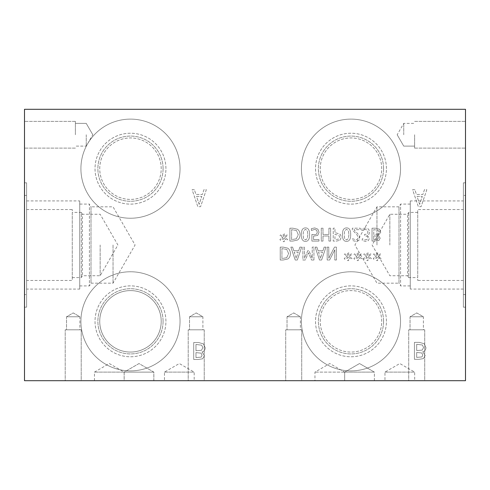 <?xml version="1.0" encoding="UTF-8"?>
<svg xmlns="http://www.w3.org/2000/svg" width="490" height="490" viewBox="0 0 490 490"><rect width="100%" height="100%" fill="white"/><g stroke="black" fill="none" stroke-linecap="round" stroke-linejoin="round"><path stroke-width="0.37" stroke-dasharray="2.45 1.84" d="M465.5 326.181L465.5 331.926L465.396 326.181M465.396 332.82L465.396 316.92L465.5 332.82M465.5 316.92L465.5 333.88L465.5 316.92M465.5 109.307L465.5 380.693L24.5 380.693L24.5 109.307L465.5 109.307M465.5 182.819L465.5 307.181L465.5 182.819L463.399 182.819L463.399 307.181L463.399 182.819M465.5 195.436L465.5 294.564L465.5 195.436L463.399 195.436L463.399 294.564L463.399 195.436M465.5 134.75L465.5 121.385L465.5 134.75M24.5 326.352L24.5 332.098L24.604 326.352M24.604 332.992L24.604 317.085L24.5 332.992M24.5 317.085L24.5 334.045L24.5 317.085M24.5 307.181L24.5 182.819L24.5 307.181L26.601 307.181L26.601 182.819L26.601 307.181M24.5 294.564L24.5 195.436L24.5 294.564L26.601 294.564L26.601 195.436L26.601 294.564M24.5 134.75L24.5 148.115L24.5 134.75M367.047 239.463L365.479 239.861L362.251 238.734L362.251 240.559L365.62 241.356L368.333 240.621L369.485 238.238L367.102 235.231L368.835 234.398L369.736 232.015L368.596 229.112L365.418 227.917L361.896 228.714L361.896 230.539L365.313 229.412L367.267 230.135L367.978 232.138L367.206 234.012L364.529 234.471L364.529 235.898L365.105 235.898C366.753 235.917 367.629 236.639 367.727 238.06L367.047 239.463L365.479 239.861L362.251 238.734L362.251 240.559L365.62 241.356L368.333 240.621L369.485 238.238L367.102 235.231L368.835 234.398L369.736 232.015L368.596 229.112L365.418 227.917L361.896 228.714L361.896 230.539L365.313 229.412L367.267 230.135L367.978 232.138L367.206 234.012L364.529 234.471L364.529 235.898L365.105 235.898C366.753 235.917 367.629 236.639 367.727 238.06L367.047 239.463M330.634 241.08L330.634 228.193L328.919 228.193L328.919 234.502L322.984 234.502L322.984 228.193L321.275 228.193L321.275 241.08L322.984 241.08L322.984 236.027L328.919 236.027L328.919 241.08L330.634 241.08L330.634 228.193L328.919 228.193L328.919 234.502L322.984 234.502L322.984 228.193L321.275 228.193L321.275 241.08L322.984 241.08L322.984 236.027L328.919 236.027L328.919 241.08L330.634 241.08M284.586 237.656L287.648 235.868L287.079 234.918L284.249 236.799L284.316 233.644L283.226 233.644L283.281 236.799L280.47 234.906L279.894 235.862L282.957 237.656L279.894 239.445L280.47 240.394L283.287 238.501L283.226 241.656L284.316 241.656L284.243 238.501L287.079 240.382L287.648 239.432L284.586 237.656L287.648 235.868L287.079 234.918L284.249 236.799L284.316 233.644L283.226 233.644L283.281 236.799L280.47 234.906L279.894 235.862L282.957 237.656L279.894 239.445L280.47 240.394L283.287 238.501L283.226 241.656L284.316 241.656L284.243 238.501L287.079 240.382L287.648 239.432L284.586 237.656M296.328 238.826L291.617 239.598L291.617 229.675L296.481 230.533L298.281 234.649L296.328 238.826L291.617 239.598L291.617 229.675L296.481 230.533L298.281 234.649L296.328 238.826M297.454 240.057C299.151 238.949 300.027 237.142 300.064 234.624C299.99 232.18 299.114 230.38 297.436 229.228L292.867 228.193L289.902 228.193L289.902 241.08L292.836 241.08L297.454 240.057C299.151 238.949 300.027 237.142 300.064 234.624C299.99 232.18 299.114 230.38 297.436 229.228L292.867 228.193L289.902 228.193L289.902 241.08L292.836 241.08L297.454 240.057M307.83 234.637L307.359 238.575L305.466 239.91L303.543 238.557L303.096 234.624L303.537 230.741L305.466 229.351L307.371 230.71L307.83 234.637L307.359 238.575L305.466 239.91L303.543 238.557L303.096 234.624L303.537 230.741L305.466 229.351L307.371 230.71L307.83 234.637M305.466 241.343C308.253 241.35 309.625 239.114 309.582 234.637C309.613 230.086 308.241 227.844 305.466 227.917C302.673 227.893 301.295 230.129 301.344 234.624C301.307 239.194 302.685 241.429 305.466 241.343C308.253 241.35 309.625 239.114 309.582 234.637C309.613 230.086 308.241 227.844 305.466 227.917C302.673 227.893 301.295 230.129 301.344 234.624C301.307 239.194 302.685 241.429 305.466 241.343M317.722 235.402L319.045 232.285L317.906 229.185L314.745 227.917L311.371 228.652L311.371 230.478L314.776 229.412L316.632 230.196L317.293 232.297L316.558 234.159L314.451 234.753L311.903 234.441L311.903 241.08L318.972 241.08L318.972 239.567L313.563 239.567L313.563 236.131L317.722 235.402L319.045 232.285L317.906 229.185L314.745 227.917L311.371 228.652L311.371 230.478L314.776 229.412L316.632 230.196L317.293 232.297L316.558 234.159L314.451 234.753L311.903 234.441L311.903 241.08L318.972 241.08L318.972 239.567L313.563 239.567L313.563 236.131L317.722 235.402M338.676 239.108L334.958 239.598L334.958 234.459L338.872 235.231L339.607 237.142L338.676 239.108L334.958 239.598L334.958 234.459L338.872 235.231L339.607 237.142L338.676 239.108M339.858 240.278L341.389 237.197L340.262 234.336L336.41 232.995L334.958 232.995L334.958 228.193L333.243 228.193L333.243 241.08L336.483 241.08L339.858 240.278L341.389 237.197L340.262 234.336L336.41 232.995L334.958 232.995L334.958 228.193L333.243 228.193L333.243 241.08L336.483 241.08L339.858 240.278M348.923 234.637L348.451 238.575L346.565 239.91L344.642 238.557L344.194 234.624L344.629 230.741L346.565 229.351L348.464 230.71L348.923 234.637L348.451 238.575L346.565 239.91L344.642 238.557L344.194 234.624L344.629 230.741L346.565 229.351L348.464 230.71L348.923 234.637M346.565 241.343C349.352 241.35 350.724 239.114 350.681 234.637C350.705 230.086 349.333 227.844 346.565 227.917C343.766 227.893 342.394 230.129 342.437 234.624C342.406 239.194 343.778 241.429 346.565 241.343C349.352 241.35 350.724 239.114 350.681 234.637C350.705 230.086 349.333 227.844 346.565 227.917C343.766 227.893 342.394 230.129 342.437 234.624C342.406 239.194 343.778 241.429 346.565 241.343M360.279 229.688L360.279 228.193L352.328 228.193L352.328 230.018L355.44 233.124C357.271 235.047 358.123 236.578 357.994 237.717L357.357 239.341L355.777 239.861L352.604 238.74L352.604 240.578L355.899 241.356C358.386 241.258 359.672 240.082 359.746 237.815L359.078 235.231L353.952 229.688L360.279 229.688L360.279 228.193L352.328 228.193L352.328 230.018L355.44 233.124C357.271 235.047 358.123 236.578 357.994 237.717L357.357 239.341L355.777 239.861L352.604 238.74L352.604 240.578L355.899 241.356C358.386 241.258 359.672 240.082 359.746 237.815L359.078 235.231L353.952 229.688L360.279 229.688M377.735 239.285L373.754 239.622L373.754 235.849L377.674 236.278L378.39 237.938L377.735 239.285L373.754 239.622L373.754 235.849L377.674 236.278L378.39 237.938L377.735 239.285M377.955 234.085L373.754 234.416L373.754 229.657L378.072 230.196L378.997 232.076L377.955 234.085L373.754 234.416L373.754 229.657L378.072 230.196L378.997 232.076L377.955 234.085M378.372 235.359L380.785 232.15L379.45 229.234L375.738 228.193L372.039 228.193L372.039 241.08L378.844 240.559L380.179 238.177L378.372 235.359L380.785 232.15L379.45 229.234L375.738 228.193L372.039 228.193L372.039 241.08L378.844 240.559L380.179 238.177L378.372 235.359M414.889 189.704L412.605 189.704L418.325 206.67L421.1 206.67L426.821 189.704L424.438 189.704L422.901 194.45L416.427 194.45L414.889 189.704L412.605 189.704L418.325 206.67L421.1 206.67L426.821 189.704L424.438 189.704L422.901 194.45L416.427 194.45L414.889 189.704M422.766 351.789C424.83 351.189 425.89 349.78 425.939 347.569L424.181 343.735L419.299 342.357L414.436 342.357L414.436 359.323L418.926 359.323L423.385 358.631L425.142 355.501L422.766 351.789C424.83 351.189 425.89 349.78 425.939 347.569L424.181 343.735L419.299 342.357L414.436 342.357L414.436 359.323L418.926 359.323L423.385 358.631L425.142 355.501L422.766 351.789M180.038 321.33A49.564 49.564 0 0 0 130.475 271.766A49.564 49.564 0 0 0 80.911 321.33A49.564 49.564 0 0 0 130.475 370.887A49.564 49.564 0 0 0 180.038 321.33A49.564 49.564 0 0 0 130.475 271.766A49.564 49.564 0 0 0 80.911 321.33A49.564 49.564 0 0 0 130.475 370.887A49.564 49.564 0 0 0 180.038 321.33M180.038 168.67A49.564 49.564 0 0 0 130.475 119.113A49.564 49.564 0 0 0 80.911 168.67A49.564 49.564 0 0 0 130.475 218.234A49.564 49.564 0 0 0 180.038 168.67A49.564 49.564 0 0 0 130.475 119.113A49.564 49.564 0 0 0 80.911 168.67A49.564 49.564 0 0 0 130.475 218.234A49.564 49.564 0 0 0 180.038 168.67M400.538 321.33A49.564 49.564 0 0 0 350.975 271.766A49.564 49.564 0 0 0 301.411 321.33A49.564 49.564 0 0 0 350.975 370.887A49.564 49.564 0 0 0 400.538 321.33A49.564 49.564 0 0 0 350.975 271.766A49.564 49.564 0 0 0 301.411 321.33A49.564 49.564 0 0 0 350.975 370.887A49.564 49.564 0 0 0 400.538 321.33M400.538 168.67A49.564 49.564 0 0 0 350.975 119.113A49.564 49.564 0 0 0 301.411 168.67A49.564 49.564 0 0 0 350.975 218.234A49.564 49.564 0 0 0 400.538 168.67A49.564 49.564 0 0 0 350.975 119.113A49.564 49.564 0 0 0 301.411 168.67A49.564 49.564 0 0 0 350.975 218.234A49.564 49.564 0 0 0 400.538 168.67M202.045 351.961C204.11 351.361 205.169 349.952 205.218 347.741L203.46 343.9L198.579 342.528L193.715 342.528L193.715 359.488L198.205 359.488L202.664 358.803L204.422 355.666L202.045 351.961C204.11 351.361 205.169 349.952 205.218 347.741L203.46 343.9L198.579 342.528L193.715 342.528L193.715 359.488L198.205 359.488L202.664 358.803L204.422 355.666L202.045 351.961M194.389 189.704L192.105 189.704L197.825 206.67L200.6 206.67L206.321 189.704L203.938 189.704L202.401 194.45L195.927 194.45L194.389 189.704L192.105 189.704L197.825 206.67L200.6 206.67L206.321 189.704L203.938 189.704L202.401 194.45L195.927 194.45L194.389 189.704M377.931 256.582L380.993 254.8L380.43 253.851L377.6 255.731L377.661 252.571L376.577 252.571L376.626 255.731L373.815 253.838L373.245 254.788L376.302 256.582L373.245 258.371L373.815 259.32L376.639 257.434L376.577 260.588L377.661 260.588L377.588 257.434L380.43 259.308L380.993 258.359L377.931 256.582L380.993 254.8L380.43 253.851L377.6 255.731L377.661 252.571L376.577 252.571L376.626 255.731L373.815 253.838L373.245 254.788L376.302 256.582L373.245 258.371L373.815 259.32L376.639 257.434L376.577 260.588L377.661 260.588L377.588 257.434L380.43 259.308L380.993 258.359L377.931 256.582M358.588 256.582L361.645 254.8L361.081 253.851L358.251 255.731L358.312 252.571L357.228 252.571L357.284 255.731L354.472 253.838L353.896 254.788L356.959 256.582L353.896 258.371L354.472 259.32L357.29 257.434L357.228 260.588L358.312 260.588L358.239 257.434L361.081 259.308L361.645 258.359L358.588 256.582L361.645 254.8L361.081 253.851L358.251 255.731L358.312 252.571L357.228 252.571L357.284 255.731L354.472 253.838L353.896 254.788L356.959 256.582L353.896 258.371L354.472 259.32L357.29 257.434L357.228 260.588L358.312 260.588L358.239 257.434L361.081 259.308L361.645 258.359L358.588 256.582M336.41 260.012L336.41 247.119L334.486 247.119L328.784 258.236L328.784 247.119L327.185 247.119L327.185 260.012L329.617 260.012L334.811 249.802L334.811 260.012L336.41 260.012L336.41 247.119L334.486 247.119L328.784 258.236L328.784 247.119L327.185 247.119L327.185 260.012L329.617 260.012L334.811 249.802L334.811 260.012L336.41 260.012M316.895 247.119L315.162 247.119L319.505 260.012L321.618 260.012L325.96 247.119L324.153 247.119L322.984 250.727L318.065 250.727L316.895 247.119L315.162 247.119L319.505 260.012L321.618 260.012L325.96 247.119L324.153 247.119L322.984 250.727L318.065 250.727L316.895 247.119M287.783 258.99C289.48 257.881 290.35 256.068 290.392 253.557C290.319 251.107 289.437 249.306 287.759 248.154L283.196 247.119L280.231 247.119L280.231 260.012L283.165 260.012L287.783 258.99C289.48 257.881 290.35 256.068 290.392 253.557C290.319 251.107 289.437 249.306 287.759 248.154L283.196 247.119L280.231 247.119L280.231 260.012L283.165 260.012L287.783 258.99M292.597 247.119L290.864 247.119L295.207 260.012L297.32 260.012L301.662 247.119L299.856 247.119L298.686 250.727L293.767 250.727L292.597 247.119L290.864 247.119L295.207 260.012L297.32 260.012L301.662 247.119L299.856 247.119L298.686 250.727L293.767 250.727L292.597 247.119M313.937 260.012L313.937 247.119L312.228 247.119L312.228 258.224L308.859 250.672L307.818 250.672L304.486 258.224L304.486 247.119L302.887 247.119L302.887 260.012L305.227 260.012L308.443 252.834L311.56 260.012L313.937 260.012L313.937 247.119L312.228 247.119L312.228 258.224L308.859 250.672L307.818 250.672L304.486 258.224L304.486 247.119L302.887 247.119L302.887 260.012L305.227 260.012L308.443 252.834L311.56 260.012L313.937 260.012M348.911 256.582L351.973 254.8L351.41 253.851L348.58 255.731L348.641 252.571L347.557 252.571L347.606 255.731L344.795 253.838L344.225 254.788L347.281 256.582L344.225 258.371L344.795 259.32L347.618 257.434L347.557 260.588L348.641 260.588L348.568 257.434L351.41 259.308L351.973 258.359L348.911 256.582L351.973 254.8L351.41 253.851L348.58 255.731L348.641 252.571L347.557 252.571L347.606 255.731L344.795 253.838L344.225 254.788L347.281 256.582L344.225 258.371L344.795 259.32L347.618 257.434L347.557 260.588L348.641 260.588L348.568 257.434L351.41 259.308L351.973 258.359L348.911 256.582M368.26 256.582L371.322 254.8L370.759 253.851L367.929 255.731L367.99 252.571L366.9 252.571L366.955 255.731L364.144 253.838L363.568 254.788L366.63 256.582L363.568 258.371L364.144 259.32L366.967 257.434L366.9 260.588L367.99 260.588L367.916 257.434L370.759 259.308L371.322 258.359L368.26 256.582L371.322 254.8L370.759 253.851L367.929 255.731L367.99 252.571L366.9 252.571L366.955 255.731L364.144 253.838L363.568 254.788L366.63 256.582L363.568 258.371L364.144 259.32L366.967 257.434L366.9 260.588L367.99 260.588L367.916 257.434L370.759 259.308L371.322 258.359L368.26 256.582M296.223 258.255L294.239 252.185L298.22 252.185L296.223 258.255L294.239 252.185L298.22 252.185L296.223 258.255M286.656 257.752L281.94 258.53L281.94 248.602L286.809 249.459L288.604 253.575L286.656 257.752L281.94 258.53L281.94 248.602L286.809 249.459L288.604 253.575L286.656 257.752M320.521 258.255L318.537 252.185L322.518 252.185L320.521 258.255L318.537 252.185L322.518 252.185L320.521 258.255M419.654 204.361L417.045 196.374L422.282 196.374L419.654 204.361L417.045 196.374L422.282 196.374L419.654 204.361M421.927 356.959L416.69 357.394L416.69 352.433L421.841 352.996L422.79 355.183L421.927 356.959L416.69 357.394L416.69 352.433L421.841 352.996L422.79 355.183L421.927 356.959M422.215 350.111L416.69 350.552L416.69 344.286L422.368 344.997L423.587 347.471L422.215 350.111L416.69 350.552L416.69 344.286L422.368 344.997L423.587 347.471L422.215 350.111M199.154 204.361L196.545 196.374L201.782 196.374L199.154 204.361L196.545 196.374L201.782 196.374L199.154 204.361M201.206 357.124L195.969 357.565L195.969 352.604L201.121 353.168L202.07 355.354L201.206 357.124L195.969 357.565L195.969 352.604L201.121 353.168L202.07 355.354L201.206 357.124M201.494 350.283L195.969 350.724L195.969 344.452L201.647 345.168L202.866 347.643L201.494 350.283L195.969 350.724L195.969 344.452L201.647 345.168L202.866 347.643L201.494 350.283M403.742 134.75L403.742 123.388L403.742 134.75M414.613 134.75L414.613 148.115L414.613 134.75M389.85 245L389.85 214.265L389.85 245M417.737 212.403L408.672 212.403L407.594 214.265L389.85 214.265L372.106 245L389.85 275.735L407.594 275.735L407.594 214.265L407.594 275.735L408.672 277.597L408.672 212.403L408.672 277.597L417.737 277.597L417.737 212.403L417.737 277.597M465.5 294.564L463.399 294.564M463.399 209.549L463.399 280.452L463.399 209.549L417.737 209.549L417.737 280.452L417.737 209.549M463.399 280.452L417.737 280.452M376.963 245L376.963 206.835L376.963 245M410.271 204.091L400.581 204.091L398.995 206.835L376.963 206.835L354.925 245L376.963 283.165L398.995 283.165L398.995 206.835L398.995 283.165L400.581 285.909L400.581 204.091L400.581 285.909L410.271 285.909L410.271 204.091L410.271 285.909M465.5 307.181L463.399 307.181M463.399 200.937L463.399 289.063L463.399 200.937L410.271 200.937L410.271 289.063L410.271 200.937M463.399 289.063L410.271 289.063M86.24 134.75L86.24 146.112L86.24 134.75M75.386 134.75L75.386 121.385L75.386 134.75M100.15 245L100.15 275.735L100.15 245M72.263 277.597L81.328 277.597L82.406 275.735L100.15 275.735L117.894 245L100.15 214.265L82.406 214.265L82.406 275.735L82.406 214.265L81.328 212.403L81.328 277.597L81.328 212.403L72.263 212.403L72.263 277.597L72.263 212.403M24.5 195.436L26.601 195.436M26.601 280.452L26.601 209.549L26.601 280.452L72.263 280.452L72.263 209.549L72.263 280.452M26.601 209.549L72.263 209.549M113.037 245L113.037 283.165L113.037 245M79.729 285.909L89.419 285.909L91.005 283.165L113.037 283.165L135.075 245L113.037 206.835L91.005 206.835L91.005 283.165L91.005 206.835L89.419 204.091L89.419 285.909L89.419 204.091L79.729 204.091L79.729 285.909L79.729 204.091M24.5 182.819L26.601 182.819M26.601 289.076L26.601 200.925L26.601 289.076L79.729 289.076L79.729 200.925L79.729 289.076M26.601 200.925L79.729 200.925M386.426 168.67A35.452 35.452 0 0 0 350.975 133.225A35.452 35.452 0 0 0 315.523 168.67A35.452 35.452 0 0 0 350.975 204.122A35.452 35.452 0 0 0 386.426 168.67A35.452 35.452 0 0 0 350.975 133.225A35.452 35.452 0 0 0 315.523 168.67A35.452 35.452 0 0 0 350.975 204.122A35.452 35.452 0 0 0 386.426 168.67M383.578 168.67A32.597 32.597 0 0 0 350.975 136.073A32.597 32.597 0 0 0 318.377 168.67A32.597 32.597 0 0 0 350.975 201.274A32.597 32.597 0 0 0 383.578 168.67A32.597 32.597 0 0 0 350.975 136.073A32.597 32.597 0 0 0 318.377 168.67A32.597 32.597 0 0 0 350.975 201.274A32.597 32.597 0 0 0 383.578 168.67M320.24 168.67A30.735 30.735 0 0 1 366.342 142.057A30.735 30.735 0 0 1 366.342 195.29A30.735 30.735 0 0 1 320.24 168.67A30.735 30.735 0 0 1 350.975 137.941A30.735 30.735 0 0 1 381.71 168.67A30.735 30.735 0 0 1 350.975 199.406A30.735 30.735 0 0 1 320.24 168.67M386.426 321.33A35.452 35.452 0 0 0 350.975 285.878A35.452 35.452 0 0 0 315.523 321.33A35.452 35.452 0 0 0 350.975 356.775A35.452 35.452 0 0 0 386.426 321.33A35.452 35.452 0 0 0 350.975 285.878A35.452 35.452 0 0 0 315.523 321.33A35.452 35.452 0 0 0 350.975 356.775A35.452 35.452 0 0 0 386.426 321.33M383.578 321.33A32.597 32.597 0 0 0 350.975 288.726A32.597 32.597 0 0 0 318.377 321.33A32.597 32.597 0 0 0 350.975 353.927A32.597 32.597 0 0 0 383.578 321.33A32.597 32.597 0 0 0 350.975 288.726A32.597 32.597 0 0 0 318.377 321.33A32.597 32.597 0 0 0 350.975 353.927A32.597 32.597 0 0 0 383.578 321.33M320.24 321.33A30.735 30.735 0 0 1 366.342 294.711A30.735 30.735 0 0 1 366.342 347.943A30.735 30.735 0 0 1 320.24 321.33A30.735 30.735 0 0 1 350.975 290.595A30.735 30.735 0 0 1 381.71 321.33A30.735 30.735 0 0 1 350.975 352.059A30.735 30.735 0 0 1 320.24 321.33M165.926 168.67A35.452 35.452 0 0 0 130.475 133.225A35.452 35.452 0 0 0 95.023 168.67A35.452 35.452 0 0 0 130.475 204.122A35.452 35.452 0 0 0 165.926 168.67A35.452 35.452 0 0 0 130.475 133.225A35.452 35.452 0 0 0 95.023 168.67A35.452 35.452 0 0 0 130.475 204.122A35.452 35.452 0 0 0 165.926 168.67M163.078 168.67A32.597 32.597 0 0 0 130.475 136.073A32.597 32.597 0 0 0 97.878 168.67A32.597 32.597 0 0 0 130.475 201.274A32.597 32.597 0 0 0 163.078 168.67A32.597 32.597 0 0 0 130.475 136.073A32.597 32.597 0 0 0 97.878 168.67A32.597 32.597 0 0 0 130.475 201.274A32.597 32.597 0 0 0 163.078 168.67M99.74 168.67A30.735 30.735 0 0 1 145.842 142.057A30.735 30.735 0 0 1 145.842 195.29A30.735 30.735 0 0 1 99.74 168.67A30.735 30.735 0 0 1 130.475 137.941A30.735 30.735 0 0 1 161.21 168.67A30.735 30.735 0 0 1 130.475 199.406A30.735 30.735 0 0 1 99.74 168.67M99.74 321.33A30.735 30.735 0 0 1 130.475 290.595A30.735 30.735 0 0 1 161.21 321.33A30.735 30.735 0 0 1 130.475 352.059A30.735 30.735 0 0 1 99.74 321.33A30.735 30.735 0 0 0 145.842 347.943A30.735 30.735 0 0 0 145.842 294.711A30.735 30.735 0 0 0 99.74 321.33M165.926 321.33A35.452 35.452 0 0 0 130.475 285.878A35.452 35.452 0 0 0 95.023 321.33A35.452 35.452 0 0 0 130.475 356.775A35.452 35.452 0 0 0 165.926 321.33A35.452 35.452 0 0 0 130.475 285.878A35.452 35.452 0 0 0 95.023 321.33A35.452 35.452 0 0 0 130.475 356.775A35.452 35.452 0 0 0 165.926 321.33M163.078 321.33A32.597 32.597 0 0 0 130.475 288.726A32.597 32.597 0 0 0 97.878 321.33A32.597 32.597 0 0 0 130.475 353.927A32.597 32.597 0 0 0 163.078 321.33A32.597 32.597 0 0 0 130.475 288.726A32.597 32.597 0 0 0 97.878 321.33A32.597 32.597 0 0 0 130.475 353.927A32.597 32.597 0 0 0 163.078 321.33M287.03 316.773L300.394 316.773L287.03 316.773L293.712 312.914L300.394 316.773L287.03 316.779L300.394 316.779L300.394 329.807L287.03 329.807L300.394 329.807L287.03 329.807L287.03 316.773L293.712 312.92L300.394 316.779L300.394 329.807L287.03 329.807L287.03 316.779M301.718 329.807L285.707 329.807L301.718 329.807L285.707 329.807L301.718 329.807L301.718 380.693L285.707 380.693L285.707 329.807L285.707 380.693L301.718 380.693L285.707 380.693L301.718 380.693L301.718 329.807M94.448 380.693L94.448 372.112L109.307 363.537L124.166 372.112L94.448 372.112L124.166 372.112L124.166 380.693L94.448 380.693L124.166 380.693L124.16 372.124L153.829 372.124L124.148 372.124L138.989 363.555L153.829 372.124L153.829 380.693L124.148 380.693L124.148 372.124L153.848 372.124L124.16 372.124L139.007 363.555L153.848 372.124L153.848 380.693L124.16 380.693L153.829 380.693M124.16 380.693L153.848 380.693M344.666 372.112L374.385 372.112L344.666 372.112L359.525 363.537L374.385 372.112L314.948 372.112L374.385 372.112L374.385 380.693L344.666 380.693L344.666 372.112L359.525 363.537L374.385 372.112L374.385 380.693L314.948 380.693L314.948 372.112L329.807 363.537L344.666 372.112L344.666 380.693L344.666 372.112M384.969 372.112L414.681 372.112L384.969 372.112L399.828 363.537L414.681 372.112L414.681 380.693L384.969 380.693L384.969 372.112M384.969 380.693L414.681 380.693M164.469 372.112L194.181 372.112L164.469 372.112L179.328 363.537L194.181 372.112L194.181 380.693L164.469 380.693L164.469 372.112M164.469 380.693L194.181 380.693M314.948 380.693L344.666 380.693M410.038 316.779L423.403 316.779L410.038 316.779L416.721 312.92L423.403 316.779L410.038 316.779L423.403 316.779L423.403 329.807L410.038 329.807L423.403 329.807L410.038 329.807L410.038 316.779L416.721 312.92L423.403 316.779L423.403 329.807L410.038 329.807L410.038 316.779M424.726 329.807L408.715 329.807L424.726 329.807L408.715 329.807L424.726 329.807L424.726 380.693L408.715 380.693L408.715 329.807L408.715 380.693L424.726 380.693L408.715 380.693L424.726 380.693L424.726 329.807M66.53 316.779L79.895 316.779L66.53 316.779L73.212 312.92L79.895 316.779L66.53 316.779L79.895 316.779L79.895 329.807L66.53 329.807L79.895 329.807L66.53 329.807L66.53 316.779L73.212 312.92L79.895 316.779L79.895 329.807L66.53 329.807L66.53 316.779M81.218 329.807L65.207 329.807L81.218 329.807L65.207 329.807L81.218 329.807L81.218 380.693L65.207 380.693L65.207 329.807L65.207 380.693L81.218 380.693L65.207 380.693L81.218 380.693L81.218 329.807M189.538 316.779L202.903 316.779L189.538 316.779L196.221 312.92L202.903 316.779L189.538 316.779L202.903 316.779L202.903 329.807L189.538 329.807L202.903 329.807L189.538 329.807L189.538 316.779L196.221 312.92L202.903 316.779L202.903 329.807L189.538 329.807L189.538 316.779M204.226 329.807L188.215 329.807L204.226 329.807L188.215 329.807L204.226 329.807L204.226 380.693L188.215 380.693L188.215 329.807L188.215 380.693L204.226 380.693L188.215 380.693L204.226 380.693L204.226 329.807M397.182 134.75L403.742 146.112L414.613 146.112L403.742 146.112L397.182 134.75L403.742 123.388L414.613 123.388L403.742 123.388L397.182 134.75M414.613 148.115L465.5 148.115L414.613 148.115M414.613 121.385L465.5 121.385L414.613 121.385M92.8 134.75L86.24 123.388L75.386 123.388L86.24 123.388L92.8 134.75L86.24 146.112L75.386 146.112L86.24 146.112L92.8 134.75M75.386 121.385L24.5 121.385L75.386 121.385M75.386 148.115L24.5 148.115L75.386 148.115"/><path stroke-width="0.73" d="M465.5 109.307L465.5 380.693L24.5 380.693L24.5 109.307L465.5 109.307"/></g></svg>
